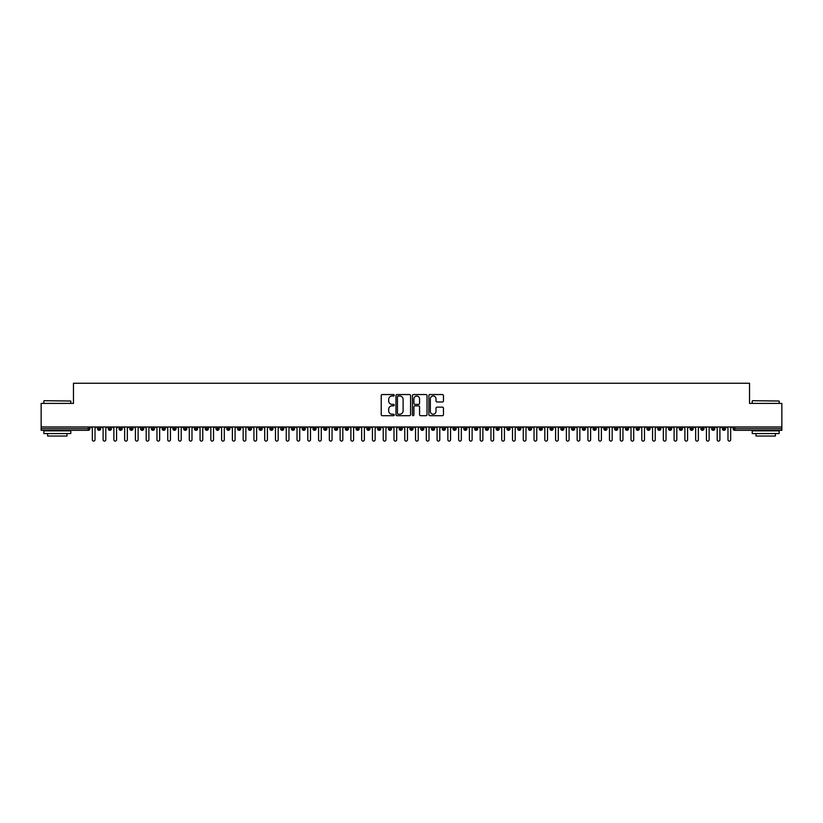 <?xml version="1.0" encoding="UTF-8"?>
<svg xmlns="http://www.w3.org/2000/svg" width="823" height="823" viewBox="0 0 823 823"><rect width="100%" height="100%" fill="white"/><g stroke="black" fill="none" stroke-linecap="round" stroke-linejoin="round"><path stroke-width="1.23" d="M394.258 395.277A0.741 0.741 0 0 0 393.517 394.546L382.284 394.546A1.06 1.06 0 0 0 381.224 395.596L381.224 414.638A1.06 1.06 0 0 0 382.284 415.687L393.517 415.687A0.741 0.741 0 0 0 394.258 414.957A0.741 0.741 0 0 0 393.517 414.216L392.067 414.216A3.385 3.385 0 0 1 388.682 410.831L388.682 409.237A3.385 3.385 0 0 1 392.067 405.852L393.517 405.852A0.741 0.741 0 0 0 394.258 405.111A0.741 0.741 0 0 0 393.517 404.381L392.067 404.381A3.385 3.385 0 0 1 388.682 400.996L388.682 399.402A3.385 3.385 0 0 1 392.067 396.017L393.517 396.017A0.741 0.741 0 0 0 394.258 395.277M442.404 401.994A1.06 1.06 0 0 0 443.463 400.935L443.463 395.596A1.06 1.06 0 0 0 442.404 394.546L429.925 394.546A1.06 1.06 0 0 0 428.865 395.596L428.865 414.638A1.06 1.06 0 0 0 429.925 415.687L442.404 415.687A1.06 1.06 0 0 0 443.463 414.638L443.463 408.187A1.06 1.06 0 0 0 442.404 407.128L437.064 407.128A1.06 1.06 0 0 0 436.005 408.187L436.005 411.387A2.829 2.829 0 0 1 433.176 414.216A2.829 2.829 0 0 1 430.347 411.387L430.347 398.846A2.829 2.829 0 0 1 433.176 396.017A2.829 2.829 0 0 1 436.005 398.846L436.005 400.935A1.06 1.06 0 0 0 437.064 401.994L442.404 401.994M41.15 426.983L781.85 426.983L781.85 403.393L749.527 403.393L749.527 383.251L73.473 383.251L73.473 403.393L41.15 403.393L41.15 428.711L88.256 428.711L88.256 426.983M410.574 395.596A1.06 1.06 0 0 0 409.515 394.546L397.036 394.546A1.06 1.06 0 0 0 395.976 395.596L395.976 414.638A1.06 1.06 0 0 0 397.036 415.687L409.515 415.687A1.06 1.06 0 0 0 410.574 414.638L410.574 395.596M413.485 394.546L425.964 394.546A1.06 1.06 0 0 1 427.024 395.596L427.024 414.638A1.06 1.06 0 0 1 425.964 415.687L420.625 415.687A1.06 1.06 0 0 1 419.565 414.638L419.565 406.912A1.06 1.06 0 0 0 418.506 405.852L414.967 405.852A1.06 1.06 0 0 0 413.907 406.912L413.907 414.957A0.741 0.741 0 0 1 413.167 415.687A0.741 0.741 0 0 1 412.426 414.957L412.426 395.596A1.06 1.06 0 0 1 413.485 394.546M89.872 428.711L88.256 428.711L88.256 430.326A1.615 1.615 0 0 0 89.872 428.711L89.872 426.983L89.872 428.711A1.615 1.615 0 0 1 88.256 430.326L41.15 430.326L41.15 428.711M781.85 426.983L781.85 430.326L734.744 430.326A1.615 1.615 0 0 1 733.128 428.711L733.128 426.983M99.089 426.983L99.089 430.326A1.615 1.615 0 0 1 97.474 428.711L97.474 426.983M100.653 426.983L100.653 428.711A1.615 1.615 0 0 1 99.089 430.326A1.615 1.615 0 0 0 100.653 428.711L97.474 428.711A1.615 1.615 0 0 0 99.089 430.326M109.86 426.983L109.86 430.326A1.615 1.615 0 0 1 108.245 428.711L108.245 426.983L108.245 428.711A1.615 1.615 0 0 0 109.86 430.326A1.615 1.615 0 0 0 111.424 428.711L111.424 426.983M120.631 426.983L120.631 430.326A1.615 1.615 0 0 1 119.016 428.711L119.016 426.983L119.016 428.711A1.615 1.615 0 0 0 120.631 430.326A1.615 1.615 0 0 0 122.195 428.711L122.195 426.983M131.413 426.983L131.413 430.326A1.615 1.615 0 0 1 129.787 428.711L129.787 426.983L129.787 428.711A1.615 1.615 0 0 0 131.413 430.326A1.615 1.615 0 0 0 132.966 428.711L132.966 426.983M142.184 426.983L142.184 430.326A1.615 1.615 0 0 1 140.568 428.711L140.568 426.983L140.568 428.711A1.615 1.615 0 0 0 142.184 430.326A1.615 1.615 0 0 0 143.747 428.711L143.747 426.983M152.955 426.983L152.955 430.326A1.615 1.615 0 0 1 151.339 428.711L151.339 426.983L151.339 428.711A1.615 1.615 0 0 0 152.955 430.326A1.615 1.615 0 0 0 154.518 428.711L154.518 426.983M163.726 426.983L163.726 430.326A1.615 1.615 0 0 1 162.11 428.711L162.11 426.983L162.11 428.711A1.615 1.615 0 0 0 163.726 430.326A1.615 1.615 0 0 0 165.289 428.711L165.289 426.983M174.507 426.983L174.507 430.326A1.615 1.615 0 0 1 172.892 428.711L172.892 426.983L172.892 428.711A1.615 1.615 0 0 0 174.507 430.326A1.615 1.615 0 0 0 176.06 428.711L176.06 426.983M185.278 426.983L185.278 430.326A1.615 1.615 0 0 1 183.663 428.711L183.663 426.983L183.663 428.711A1.615 1.615 0 0 0 185.278 430.326A1.615 1.615 0 0 0 186.842 428.711L186.842 426.983M196.049 426.983L196.049 430.326A1.615 1.615 0 0 1 194.434 428.711L194.434 426.983L194.434 428.711A1.615 1.615 0 0 0 196.049 430.326A1.615 1.615 0 0 0 197.613 428.711L197.613 426.983M206.82 426.983L206.82 430.326A1.615 1.615 0 0 1 205.205 428.711L205.205 426.983L205.205 428.711A1.615 1.615 0 0 0 206.82 430.326A1.615 1.615 0 0 0 208.384 428.711L208.384 426.983M217.601 426.983L217.601 430.326A1.615 1.615 0 0 1 215.986 428.711L215.986 426.983L215.986 428.711A1.615 1.615 0 0 0 217.601 430.326A1.615 1.615 0 0 0 219.165 428.711L219.165 426.983M228.372 426.983L228.372 430.326A1.615 1.615 0 0 1 226.757 428.711A1.615 1.615 0 0 0 228.372 430.326A1.615 1.615 0 0 1 226.757 428.711L226.757 426.983M229.936 426.983L229.936 428.711A1.615 1.615 0 0 1 228.372 430.326A1.615 1.615 0 0 0 229.936 428.711L226.757 428.711M239.143 430.326A1.615 1.615 0 0 1 237.528 428.711L237.528 426.983L237.528 428.711A1.615 1.615 0 0 0 239.143 430.326A1.615 1.615 0 0 0 240.707 428.711L240.707 426.983L240.707 428.711A1.615 1.615 0 0 1 239.143 430.326L239.143 428.711L240.707 428.711M249.925 426.983L249.925 430.326A1.615 1.615 0 0 1 248.299 428.711L248.299 426.983L248.299 428.711A1.615 1.615 0 0 0 249.925 430.326A1.615 1.615 0 0 0 251.478 428.711L251.478 426.983M260.696 426.983L260.696 430.326A1.615 1.615 0 0 1 259.08 428.711L259.08 426.983L259.08 428.711A1.615 1.615 0 0 0 260.696 430.326A1.615 1.615 0 0 0 262.259 428.711L262.259 426.983M271.467 426.983L271.467 428.711L269.851 428.711L269.851 426.983L269.851 428.711A1.615 1.615 0 0 0 271.467 430.326A1.615 1.615 0 0 0 273.03 428.711L273.03 426.983L273.03 428.711A1.615 1.615 0 0 1 271.467 430.326A1.615 1.615 0 0 1 269.851 428.711A1.615 1.615 0 0 0 271.467 430.326L271.467 428.711L273.03 428.711M282.238 426.983L282.238 430.326A1.615 1.615 0 0 1 280.622 428.711L280.622 426.983L280.622 428.711A1.615 1.615 0 0 0 282.238 430.326A1.615 1.615 0 0 0 283.801 428.711L283.801 426.983M293.019 426.983L293.019 430.326A1.615 1.615 0 0 1 291.404 428.711L291.404 426.983L291.404 428.711A1.615 1.615 0 0 0 293.019 430.326A1.615 1.615 0 0 0 294.572 428.711L294.572 426.983M303.79 426.983L303.79 430.326A1.615 1.615 0 0 1 302.175 428.711L302.175 426.983L302.175 428.711A1.615 1.615 0 0 0 303.79 430.326A1.615 1.615 0 0 0 305.354 428.711L305.354 426.983M314.561 426.983L314.561 430.326A1.615 1.615 0 0 1 312.946 428.711L312.946 426.983M316.125 426.983L316.125 428.711A1.615 1.615 0 0 1 314.561 430.326A1.615 1.615 0 0 0 316.125 428.711L312.946 428.711A1.615 1.615 0 0 0 314.561 430.326M325.332 426.983L325.332 430.326A1.615 1.615 0 0 1 323.717 428.711L323.717 426.983L323.717 428.711A1.615 1.615 0 0 0 325.332 430.326A1.615 1.615 0 0 0 326.896 428.711L326.896 426.983M336.113 426.983L336.113 430.326A1.615 1.615 0 0 1 334.498 428.711L334.498 426.983M337.677 426.983L337.677 428.711A1.615 1.615 0 0 1 336.113 430.326A1.615 1.615 0 0 0 337.677 428.711L334.498 428.711A1.615 1.615 0 0 0 336.113 430.326M346.884 426.983L346.884 430.326A1.615 1.615 0 0 1 345.269 428.711L345.269 426.983M348.448 426.983L348.448 428.711A1.615 1.615 0 0 1 346.884 430.326A1.615 1.615 0 0 0 348.448 428.711L345.269 428.711A1.615 1.615 0 0 0 346.884 430.326M357.655 426.983L357.655 430.326A1.615 1.615 0 0 1 356.04 428.711A1.615 1.615 0 0 0 357.655 430.326A1.615 1.615 0 0 1 356.04 428.711L356.04 426.983M359.219 426.983L359.219 428.711L359.219 426.983M368.437 426.983L368.437 430.326A1.615 1.615 0 0 1 366.811 428.711L366.811 426.983M369.99 426.983L369.99 428.711A1.615 1.615 0 0 1 368.437 430.326A1.615 1.615 0 0 0 369.99 428.711L366.811 428.711A1.615 1.615 0 0 0 368.437 430.326M379.208 426.983L379.208 430.326A1.615 1.615 0 0 1 377.592 428.711L377.592 426.983M380.771 426.983L380.771 428.711A1.615 1.615 0 0 1 379.208 430.326A1.615 1.615 0 0 0 380.771 428.711L377.592 428.711A1.615 1.615 0 0 0 379.208 430.326M389.979 426.983L389.979 430.326A1.615 1.615 0 0 1 388.363 428.711L388.363 426.983M391.542 426.983L391.542 428.711A1.615 1.615 0 0 1 389.979 430.326A1.615 1.615 0 0 0 391.542 428.711L388.363 428.711A1.615 1.615 0 0 0 389.979 430.326M400.75 426.983L400.75 430.326A1.615 1.615 0 0 1 399.134 428.711L399.134 426.983M402.313 426.983L402.313 428.711A1.615 1.615 0 0 1 400.75 430.326A1.615 1.615 0 0 0 402.313 428.711L399.134 428.711A1.615 1.615 0 0 0 400.75 430.326M411.531 426.983L411.531 430.326A1.615 1.615 0 0 1 409.916 428.711L409.916 426.983M413.084 426.983L413.084 428.711L413.084 426.983M422.302 426.983L422.302 430.326A1.615 1.615 0 0 1 420.687 428.711L420.687 426.983M423.866 426.983L423.866 428.711A1.615 1.615 0 0 1 422.302 430.326A1.615 1.615 0 0 0 423.866 428.711L420.687 428.711A1.615 1.615 0 0 0 422.302 430.326M433.073 426.983L433.073 430.326A1.615 1.615 0 0 1 431.458 428.711L431.458 426.983L431.458 428.711A1.615 1.615 0 0 0 433.073 430.326A1.615 1.615 0 0 0 434.637 428.711L434.637 426.983M443.844 426.983L443.844 430.326A1.615 1.615 0 0 1 442.229 428.711L442.229 426.983M445.408 426.983L445.408 428.711L445.408 426.983M454.625 426.983L454.625 430.326A1.615 1.615 0 0 1 453.01 428.711A1.615 1.615 0 0 0 454.625 430.326A1.615 1.615 0 0 1 453.01 428.711L453.01 426.983M456.189 426.983L456.189 428.711L456.189 426.983M465.396 426.983L465.396 430.326A1.615 1.615 0 0 1 463.781 428.711L463.781 426.983L463.781 428.711A1.615 1.615 0 0 0 465.396 430.326A1.615 1.615 0 0 0 466.96 428.711L466.96 426.983M476.167 426.983L476.167 430.326A1.615 1.615 0 0 1 474.552 428.711A1.615 1.615 0 0 0 476.167 430.326A1.615 1.615 0 0 1 474.552 428.711L474.552 426.983M477.731 426.983L477.731 428.711A1.615 1.615 0 0 1 476.167 430.326A1.615 1.615 0 0 0 477.731 428.711L474.552 428.711M486.949 426.983L486.949 430.326A1.615 1.615 0 0 1 485.323 428.711L485.323 426.983L485.323 428.711A1.615 1.615 0 0 0 486.949 430.326A1.615 1.615 0 0 0 488.502 428.711L488.502 426.983M497.72 426.983L497.72 430.326A1.615 1.615 0 0 1 496.104 428.711L496.104 426.983M499.283 426.983L499.283 428.711L499.283 426.983M508.491 426.983L508.491 430.326A1.615 1.615 0 0 1 506.875 428.711A1.615 1.615 0 0 0 508.491 430.326A1.615 1.615 0 0 1 506.875 428.711L506.875 426.983M510.054 426.983L510.054 428.711L510.054 426.983M519.262 426.983L519.262 430.326A1.615 1.615 0 0 1 517.646 428.711L517.646 426.983M520.825 426.983L520.825 428.711L520.825 426.983M530.043 426.983L530.043 430.326A1.615 1.615 0 0 1 528.428 428.711L528.428 426.983M531.596 426.983L531.596 428.711A1.615 1.615 0 0 1 530.043 430.326A1.615 1.615 0 0 0 531.596 428.711L528.428 428.711A1.615 1.615 0 0 0 530.043 430.326M540.814 426.983L540.814 430.326A1.615 1.615 0 0 1 539.199 428.711A1.615 1.615 0 0 0 540.814 430.326A1.615 1.615 0 0 1 539.199 428.711L539.199 426.983M542.378 426.983L542.378 428.711A1.615 1.615 0 0 1 540.814 430.326A1.615 1.615 0 0 0 542.378 428.711L539.199 428.711M551.585 426.983L551.585 430.326A1.615 1.615 0 0 1 549.97 428.711A1.615 1.615 0 0 0 551.585 430.326A1.615 1.615 0 0 1 549.97 428.711L549.97 426.983M553.149 426.983L553.149 428.711L553.149 426.983M562.356 426.983L562.356 430.326A1.615 1.615 0 0 1 560.741 428.711L560.741 426.983L560.741 428.711A1.615 1.615 0 0 0 562.356 430.326A1.615 1.615 0 0 0 563.92 428.711L563.92 426.983M573.137 426.983L573.137 430.326A1.615 1.615 0 0 1 571.522 428.711A1.615 1.615 0 0 0 573.137 430.326A1.615 1.615 0 0 1 571.522 428.711L571.522 426.983M574.701 426.983L574.701 428.711A1.615 1.615 0 0 1 573.137 430.326A1.615 1.615 0 0 0 574.701 428.711L571.522 428.711M583.908 426.983L583.908 430.326A1.615 1.615 0 0 1 582.293 428.711A1.615 1.615 0 0 0 583.908 430.326A1.615 1.615 0 0 1 582.293 428.711L582.293 426.983M585.472 426.983L585.472 428.711L585.472 426.983M594.679 426.983L594.679 430.326A1.615 1.615 0 0 1 593.064 428.711L593.064 426.983M596.243 426.983L596.243 428.711L596.243 426.983M605.461 426.983L605.461 430.326A1.615 1.615 0 0 1 603.835 428.711A1.615 1.615 0 0 0 605.461 430.326A1.615 1.615 0 0 1 603.835 428.711L603.835 426.983M607.014 426.983L607.014 428.711L607.014 426.983M616.232 426.983L616.232 430.326A1.615 1.615 0 0 1 614.616 428.711A1.615 1.615 0 0 0 616.232 430.326A1.615 1.615 0 0 1 614.616 428.711L614.616 426.983M617.795 426.983L617.795 428.711L617.795 426.983M627.003 426.983L627.003 430.326A1.615 1.615 0 0 1 625.387 428.711A1.615 1.615 0 0 0 627.003 430.326A1.615 1.615 0 0 1 625.387 428.711L625.387 426.983M628.566 426.983L628.566 428.711A1.615 1.615 0 0 1 627.003 430.326A1.615 1.615 0 0 0 628.566 428.711L625.387 428.711M637.774 426.983L637.774 430.326A1.615 1.615 0 0 1 636.158 428.711L636.158 426.983M639.337 426.983L639.337 428.711L639.337 426.983M648.555 426.983L648.555 430.326A1.615 1.615 0 0 1 646.94 428.711A1.615 1.615 0 0 0 648.555 430.326A1.615 1.615 0 0 1 646.94 428.711L646.94 426.983M650.108 426.983L650.108 428.711L650.108 426.983M659.326 426.983L659.326 430.326A1.615 1.615 0 0 1 657.711 428.711A1.615 1.615 0 0 0 659.326 430.326A1.615 1.615 0 0 1 657.711 428.711L657.711 426.983M660.89 426.983L660.89 428.711L660.89 426.983M670.097 426.983L670.097 430.326A1.615 1.615 0 0 1 668.482 428.711A1.615 1.615 0 0 0 670.097 430.326A1.615 1.615 0 0 1 668.482 428.711L668.482 426.983M671.661 426.983L671.661 428.711L671.661 426.983M680.868 426.983L680.868 430.326A1.615 1.615 0 0 1 679.253 428.711A1.615 1.615 0 0 0 680.868 430.326A1.615 1.615 0 0 1 679.253 428.711L679.253 426.983M682.432 426.983L682.432 428.711L682.432 426.983M691.649 426.983L691.649 430.326A1.615 1.615 0 0 1 690.034 428.711L690.034 426.983M693.213 426.983L693.213 428.711L693.213 426.983M702.42 426.983L702.42 430.326A1.615 1.615 0 0 1 700.805 428.711A1.615 1.615 0 0 0 702.42 430.326A1.615 1.615 0 0 1 700.805 428.711L700.805 426.983M703.984 426.983L703.984 428.711A1.615 1.615 0 0 1 702.42 430.326A1.615 1.615 0 0 0 703.984 428.711L700.805 428.711M713.191 426.983L713.191 430.326A1.615 1.615 0 0 1 711.576 428.711L711.576 426.983M714.755 426.983L714.755 428.711L714.755 426.983M723.973 430.326A1.615 1.615 0 0 1 722.347 428.711L722.347 426.983L722.347 428.711A1.615 1.615 0 0 0 723.973 430.326A1.615 1.615 0 0 0 725.526 428.711L725.526 426.983L725.526 428.711A1.615 1.615 0 0 1 723.973 430.326L723.973 428.711L725.526 428.711M239.143 426.983L239.143 428.711L237.528 428.711M357.655 430.326A1.615 1.615 0 0 0 359.219 428.711A1.615 1.615 0 0 1 357.655 430.326M411.531 430.326A1.615 1.615 0 0 0 413.084 428.711A1.615 1.615 0 0 1 411.531 430.326A1.615 1.615 0 0 1 409.916 428.711L413.084 428.711M443.844 430.326A1.615 1.615 0 0 0 445.408 428.711A1.615 1.615 0 0 1 443.844 430.326A1.615 1.615 0 0 1 442.229 428.711L445.408 428.711M454.625 430.326A1.615 1.615 0 0 0 456.189 428.711A1.615 1.615 0 0 1 454.625 430.326M497.72 430.326A1.615 1.615 0 0 0 499.283 428.711A1.615 1.615 0 0 1 497.72 430.326A1.615 1.615 0 0 1 496.104 428.711L499.283 428.711M508.491 430.326A1.615 1.615 0 0 0 510.054 428.711A1.615 1.615 0 0 1 508.491 430.326M519.262 430.326A1.615 1.615 0 0 0 520.825 428.711A1.615 1.615 0 0 1 519.262 430.326A1.615 1.615 0 0 1 517.646 428.711L520.825 428.711M551.585 430.326A1.615 1.615 0 0 0 553.149 428.711A1.615 1.615 0 0 1 551.585 430.326M583.908 430.326A1.615 1.615 0 0 0 585.472 428.711A1.615 1.615 0 0 1 583.908 430.326M594.679 430.326A1.615 1.615 0 0 0 596.243 428.711A1.615 1.615 0 0 1 594.679 430.326A1.615 1.615 0 0 1 593.064 428.711L596.243 428.711M605.461 430.326A1.615 1.615 0 0 0 607.014 428.711A1.615 1.615 0 0 1 605.461 430.326M616.232 430.326A1.615 1.615 0 0 0 617.795 428.711A1.615 1.615 0 0 1 616.232 430.326M637.774 430.326A1.615 1.615 0 0 0 639.337 428.711A1.615 1.615 0 0 1 637.774 430.326A1.615 1.615 0 0 1 636.158 428.711L639.337 428.711M648.555 430.326A1.615 1.615 0 0 0 650.108 428.711A1.615 1.615 0 0 1 648.555 430.326M659.326 430.326A1.615 1.615 0 0 0 660.89 428.711A1.615 1.615 0 0 1 659.326 430.326M670.097 430.326A1.615 1.615 0 0 0 671.661 428.711A1.615 1.615 0 0 1 670.097 430.326M680.868 430.326A1.615 1.615 0 0 0 682.432 428.711A1.615 1.615 0 0 1 680.868 430.326M691.649 430.326A1.615 1.615 0 0 0 693.213 428.711A1.615 1.615 0 0 1 691.649 430.326A1.615 1.615 0 0 1 690.034 428.711L693.213 428.711M723.973 426.983L723.973 428.711L722.347 428.711M713.191 430.326A1.615 1.615 0 0 0 714.755 428.711A1.615 1.615 0 0 1 713.191 430.326A1.615 1.615 0 0 1 711.576 428.711L714.755 428.711M734.744 430.326A1.615 1.615 0 0 1 733.128 428.711A1.615 1.615 0 0 0 734.744 430.326L734.744 428.711L781.85 428.711M398.198 396.017A0.741 0.741 0 0 0 397.458 396.758L397.458 413.475A0.741 0.741 0 0 0 398.198 414.216L399.731 414.216A3.385 3.385 0 0 0 403.116 410.831L403.116 399.402A3.385 3.385 0 0 0 399.731 396.017L398.198 396.017M419.565 398.908A2.829 2.829 0 0 0 416.736 396.079A2.829 2.829 0 0 0 413.907 398.908L413.907 403.321A1.06 1.06 0 0 0 414.967 404.381L418.506 404.381A1.06 1.06 0 0 0 419.565 403.321L419.565 398.908M92.33 439.749L92.33 428.33L92.33 439.749A1.348 1.348 -145.5 0 0 93.668 441.097A1.348 1.348 -145.5 0 0 95.015 439.749L95.015 428.33L95.015 439.749M96.363 426.983L95.015 428.33M92.33 428.33L90.983 426.983M103.101 439.749L103.101 428.33L103.101 439.749A1.348 1.348 -145.5 0 0 104.449 441.097A1.348 1.348 -145.5 0 0 105.797 439.749L105.797 428.33L105.797 439.749M113.872 439.749L113.872 428.33L113.872 439.749A1.348 1.348 -145.5 0 0 115.22 441.097A1.348 1.348 -145.5 0 0 116.568 439.749L116.568 428.33L116.568 439.749M124.643 439.749L124.643 428.33L124.643 439.749A1.348 1.348 -145.5 0 0 125.991 441.097A1.348 1.348 -145.5 0 0 127.339 439.749L127.339 428.33L127.339 439.749M135.425 439.749L135.425 428.33L135.425 439.749A1.348 1.348 -145.5 0 0 136.772 441.097A1.348 1.348 -145.5 0 0 138.11 439.749L138.11 428.33L138.11 439.749M107.144 426.983L105.797 428.33M103.101 428.33L101.754 426.983M117.915 426.983L116.568 428.33M113.872 428.33L112.525 426.983M128.686 426.983L127.339 428.33M124.643 428.33L123.296 426.983M139.457 426.983L138.11 428.33M135.425 428.33L134.077 426.983M44.164 400.698L70.778 401.027L44.164 400.698M57.312 433.556L43.845 433.556L43.845 430.861L70.778 430.861L70.778 433.556L57.312 433.556M67.002 433.556L67.002 436.036L47.611 436.036L47.611 433.556M752.541 400.698L779.155 401.027L752.541 400.698M765.688 433.556L752.222 433.556L752.222 430.861L779.155 430.861L779.155 433.556L765.688 433.556M775.389 433.556L775.389 436.036L755.998 436.036L755.998 433.556M146.196 439.749L146.196 428.33L146.196 439.749A1.348 1.348 -145.5 0 0 147.543 441.097A1.348 1.348 -145.5 0 0 148.891 439.749L148.891 428.33L148.891 439.749M150.239 426.983L148.891 428.33M146.196 428.33L144.848 426.983M156.967 439.749L156.967 428.33L156.967 439.749A1.348 1.348 -145.5 0 0 158.314 441.097A1.348 1.348 -145.5 0 0 159.662 439.749L159.662 428.33L159.662 439.749M167.738 439.749L167.738 428.33L167.738 439.749A1.348 1.348 -145.5 0 0 169.085 441.097A1.348 1.348 -145.5 0 0 170.433 439.749L170.433 428.33L170.433 439.749M178.519 439.749L178.519 428.33L178.519 439.749A1.348 1.348 -145.5 0 0 179.867 441.097A1.348 1.348 -145.5 0 0 181.214 439.749L181.214 428.33L181.214 439.749M189.29 439.749L189.29 428.33L189.29 439.749A1.348 1.348 -145.5 0 0 190.638 441.097A1.348 1.348 -145.5 0 0 191.985 439.749L191.985 428.33L191.985 439.749M161.01 426.983L159.662 428.33M156.967 428.33L155.619 426.983M171.781 426.983L170.433 428.33M167.738 428.33L166.4 426.983M182.552 426.983L181.214 428.33M178.519 428.33L177.171 426.983M193.333 426.983L191.985 428.33M189.29 428.33L187.942 426.983M200.061 439.749L200.061 428.33L200.061 439.749A1.348 1.348 -145.5 0 0 201.409 441.097A1.348 1.348 -145.5 0 0 202.756 439.749L202.756 428.33L202.756 439.749M210.842 439.749L210.842 428.33L210.842 439.749A1.348 1.348 -145.5 0 0 212.18 441.097A1.348 1.348 -145.5 0 0 213.527 439.749L213.527 428.33L213.527 439.749M221.613 439.749L221.613 428.33L221.613 439.749A1.348 1.348 -145.5 0 0 222.961 441.097A1.348 1.348 -145.5 0 0 224.309 439.749L224.309 428.33L224.309 439.749M232.384 439.749L232.384 428.33L232.384 439.749A1.348 1.348 -145.5 0 0 233.732 441.097A1.348 1.348 -145.5 0 0 235.08 439.749L235.08 428.33L235.08 439.749M243.155 439.749L243.155 428.33L243.155 439.749A1.348 1.348 -145.5 0 0 244.503 441.097A1.348 1.348 -145.5 0 0 245.851 439.749L245.851 428.33L245.851 439.749M204.104 426.983L202.756 428.33M200.061 428.33L198.713 426.983M214.875 426.983L213.527 428.33M210.842 428.33L209.495 426.983M225.656 426.983L224.309 428.33M221.613 428.33L220.266 426.983M236.427 426.983L235.08 428.33M232.384 428.33L231.037 426.983M247.198 426.983L245.851 428.33M243.155 428.33L241.808 426.983M253.937 439.749L253.937 428.33L253.937 439.749A1.348 1.348 -145.5 0 0 255.284 441.097A1.348 1.348 -145.5 0 0 256.622 439.749L256.622 428.33L256.622 439.749M257.969 426.983L256.622 428.33M253.937 428.33L252.589 426.983M264.708 439.749L264.708 428.33L264.708 439.749A1.348 1.348 -145.5 0 0 266.055 441.097A1.348 1.348 -145.5 0 0 267.403 439.749L267.403 428.33L267.403 439.749M268.751 426.983L267.403 428.33M264.708 428.33L263.36 426.983M275.479 439.749L275.479 428.33L275.479 439.749A1.348 1.348 -145.5 0 0 276.826 441.097A1.348 1.348 -145.5 0 0 278.174 439.749L278.174 428.33L278.174 439.749M279.522 426.983L278.174 428.33M275.479 428.33L274.131 426.983M286.25 439.749L286.25 428.33L286.25 439.749A1.348 1.348 -145.5 0 0 287.597 441.097A1.348 1.348 -145.5 0 0 288.945 439.749L288.945 428.33L288.945 439.749M290.293 426.983L288.945 428.33M286.25 428.33L284.912 426.983M297.031 439.749L297.031 428.33L297.031 439.749A1.348 1.348 -145.5 0 0 298.379 441.097A1.348 1.348 -145.5 0 0 299.726 439.749L299.726 428.33L299.726 439.749M301.064 426.983L299.726 428.33M297.031 428.33L295.683 426.983M307.802 439.749L307.802 428.33L307.802 439.749A1.348 1.348 -145.5 0 0 309.15 441.097A1.348 1.348 -145.5 0 0 310.497 439.749L310.497 428.33L310.497 439.749M311.845 426.983L310.497 428.33M307.802 428.33L306.454 426.983M318.573 439.749L318.573 428.33L318.573 439.749A1.348 1.348 -145.5 0 0 319.921 441.097A1.348 1.348 -145.5 0 0 321.268 439.749L321.268 428.33L321.268 439.749M322.616 426.983L321.268 428.33M318.573 428.33L317.225 426.983M329.354 439.749L329.354 428.33L329.354 439.749A1.348 1.348 -145.5 0 0 330.692 441.097A1.348 1.348 -145.5 0 0 332.039 439.749L332.039 428.33L332.039 439.749M333.387 426.983L332.039 428.33M329.354 428.33L328.007 426.983M340.125 439.749L340.125 428.33L340.125 439.749A1.348 1.348 -145.5 0 0 341.473 441.097A1.348 1.348 -145.5 0 0 342.821 439.749L342.821 428.33L342.821 439.749M344.168 426.983L342.821 428.33M340.125 428.33L338.778 426.983M350.896 439.749L350.896 428.33L350.896 439.749A1.348 1.348 -145.5 0 0 352.244 441.097A1.348 1.348 -145.5 0 0 353.592 439.749L353.592 428.33L353.592 439.749M354.939 426.983L353.592 428.33M350.896 428.33L349.549 426.983M361.667 439.749L361.667 428.33L361.667 439.749A1.348 1.348 -145.5 0 0 363.015 441.097A1.348 1.348 -145.5 0 0 364.363 439.749L364.363 428.33L364.363 439.749M365.71 426.983L364.363 428.33M361.667 428.33L360.32 426.983M372.449 439.749L372.449 428.33L372.449 439.749A1.348 1.348 -145.5 0 0 373.796 441.097A1.348 1.348 -145.5 0 0 375.134 439.749L375.134 428.33L375.134 439.749M376.481 426.983L375.134 428.33M372.449 428.33L371.101 426.983M383.22 439.749L383.22 428.33L383.22 439.749A1.348 1.348 -145.5 0 0 384.567 441.097A1.348 1.348 -145.5 0 0 385.915 439.749L385.915 428.33L385.915 439.749M387.263 426.983L385.915 428.33M383.22 428.33L381.872 426.983M393.991 439.749L393.991 428.33L393.991 439.749A1.348 1.348 -145.5 0 0 395.338 441.097A1.348 1.348 -145.5 0 0 396.686 439.749L396.686 428.33L396.686 439.749M398.034 426.983L396.686 428.33M393.991 428.33L392.643 426.983M404.762 439.749L404.762 428.33L404.762 439.749A1.348 1.348 -145.5 0 0 406.109 441.097A1.348 1.348 -145.5 0 0 407.457 439.749L407.457 428.33L407.457 439.749M408.805 426.983L407.457 428.33M404.762 428.33L403.424 426.983M415.543 439.749L415.543 428.33L415.543 439.749A1.348 1.348 -145.5 0 0 416.891 441.097A1.348 1.348 -145.5 0 0 418.238 439.749L418.238 428.33L418.238 439.749M419.576 426.983L418.238 428.33M415.543 428.33L414.195 426.983M426.314 439.749L426.314 428.33L426.314 439.749A1.348 1.348 -145.5 0 0 427.662 441.097A1.348 1.348 -145.5 0 0 429.009 439.749L429.009 428.33L429.009 439.749M430.357 426.983L429.009 428.33M426.314 428.33L424.966 426.983M437.085 439.749L437.085 428.33L437.085 439.749A1.348 1.348 -145.5 0 0 438.433 441.097A1.348 1.348 -145.5 0 0 439.78 439.749L439.78 428.33L439.78 439.749M441.128 426.983L439.78 428.33M437.085 428.33L435.737 426.983M447.866 439.749L447.866 428.33L447.866 439.749A1.348 1.348 -145.5 0 0 449.204 441.097A1.348 1.348 -145.5 0 0 450.551 439.749L450.551 428.33L450.551 439.749M451.899 426.983L450.551 428.33M447.866 428.33L446.519 426.983M458.637 439.749L458.637 428.33L458.637 439.749A1.348 1.348 -145.5 0 0 459.985 441.097A1.348 1.348 -145.5 0 0 461.333 439.749L461.333 428.33L461.333 439.749M462.68 426.983L461.333 428.33M458.637 428.33L457.29 426.983M469.408 439.749L469.408 428.33L469.408 439.749A1.348 1.348 -145.5 0 0 470.756 441.097A1.348 1.348 -145.5 0 0 472.104 439.749L472.104 428.33L472.104 439.749M473.451 426.983L472.104 428.33M469.408 428.33L468.061 426.983M480.179 439.749L480.179 428.33L480.179 439.749A1.348 1.348 -145.5 0 0 481.527 441.097A1.348 1.348 -145.5 0 0 482.875 439.749L482.875 428.33L482.875 439.749M484.222 426.983L482.875 428.33M480.179 428.33L478.832 426.983M490.961 439.749L490.961 428.33L490.961 439.749A1.348 1.348 -145.5 0 0 492.308 441.097A1.348 1.348 -145.5 0 0 493.646 439.749L493.646 428.33L493.646 439.749M494.993 426.983L493.646 428.33M490.961 428.33L489.613 426.983M501.732 439.749L501.732 428.33L501.732 439.749A1.348 1.348 -145.5 0 0 503.079 441.097A1.348 1.348 -145.5 0 0 504.427 439.749L504.427 428.33L504.427 439.749M505.775 426.983L504.427 428.33M501.732 428.33L500.384 426.983M512.503 439.749L512.503 428.33L512.503 439.749A1.348 1.348 -145.5 0 0 513.85 441.097A1.348 1.348 -145.5 0 0 515.198 439.749L515.198 428.33L515.198 439.749M516.546 426.983L515.198 428.33M512.503 428.33L511.155 426.983M523.274 439.749L523.274 428.33L523.274 439.749A1.348 1.348 -145.5 0 0 524.621 441.097A1.348 1.348 -145.5 0 0 525.969 439.749L525.969 428.33L525.969 439.749M527.317 426.983L525.969 428.33M523.274 428.33L521.936 426.983M534.055 439.749L534.055 428.33L534.055 439.749A1.348 1.348 -145.5 0 0 535.403 441.097A1.348 1.348 -145.5 0 0 536.75 439.749L536.75 428.33L536.75 439.749M538.088 426.983L536.75 428.33M534.055 428.33L532.707 426.983M544.826 439.749L544.826 428.33L544.826 439.749A1.348 1.348 -145.5 0 0 546.174 441.097A1.348 1.348 -145.5 0 0 547.521 439.749L547.521 428.33L547.521 439.749M548.869 426.983L547.521 428.33M544.826 428.33L543.478 426.983M555.597 439.749L555.597 428.33L555.597 439.749A1.348 1.348 -145.5 0 0 556.945 441.097A1.348 1.348 -145.5 0 0 558.292 439.749L558.292 428.33L558.292 439.749M559.64 426.983L558.292 428.33M555.597 428.33L554.249 426.983M566.378 439.749L566.378 428.33L566.378 439.749A1.348 1.348 -145.5 0 0 567.716 441.097A1.348 1.348 -145.5 0 0 569.063 439.749L569.063 428.33L569.063 439.749M570.411 426.983L569.063 428.33M566.378 428.33L565.031 426.983M577.149 439.749L577.149 428.33L577.149 439.749A1.348 1.348 -145.5 0 0 578.497 441.097A1.348 1.348 -145.5 0 0 579.845 439.749L579.845 428.33L579.845 439.749M581.192 426.983L579.845 428.33M577.149 428.33L575.802 426.983M587.92 439.749L587.92 428.33L587.92 439.749A1.348 1.348 -145.5 0 0 589.268 441.097A1.348 1.348 -145.5 0 0 590.616 439.749L590.616 428.33L590.616 439.749M591.963 426.983L590.616 428.33M587.92 428.33L586.573 426.983M598.691 439.749L598.691 428.33L598.691 439.749A1.348 1.348 -145.5 0 0 600.039 441.097A1.348 1.348 -145.5 0 0 601.387 439.749L601.387 428.33L601.387 439.749M602.734 426.983L601.387 428.33M598.691 428.33L597.344 426.983M609.473 439.749L609.473 428.33L609.473 439.749A1.348 1.348 -145.5 0 0 610.82 441.097A1.348 1.348 -145.5 0 0 612.158 439.749L612.158 428.33L612.158 439.749M613.505 426.983L612.158 428.33M609.473 428.33L608.125 426.983M620.244 439.749L620.244 428.33L620.244 439.749A1.348 1.348 -145.5 0 0 621.591 441.097A1.348 1.348 -145.5 0 0 622.939 439.749L622.939 428.33L622.939 439.749M624.287 426.983L622.939 428.33M620.244 428.33L618.896 426.983M631.015 439.749L631.015 428.33L631.015 439.749A1.348 1.348 -145.5 0 0 632.362 441.097A1.348 1.348 -145.5 0 0 633.71 439.749L633.71 428.33L633.71 439.749M635.058 426.983L633.71 428.33M631.015 428.33L629.667 426.983M641.786 439.749L641.786 428.33L641.786 439.749A1.348 1.348 -145.5 0 0 643.133 441.097A1.348 1.348 -145.5 0 0 644.481 439.749L644.481 428.33L644.481 439.749M645.829 426.983L644.481 428.33M641.786 428.33L640.448 426.983M652.567 439.749L652.567 428.33L652.567 439.749A1.348 1.348 -145.5 0 0 653.915 441.097A1.348 1.348 -145.5 0 0 655.262 439.749L655.262 428.33L655.262 439.749M656.6 426.983L655.262 428.33M652.567 428.33L651.219 426.983M663.338 439.749L663.338 428.33L663.338 439.749A1.348 1.348 -145.5 0 0 664.686 441.097A1.348 1.348 -145.5 0 0 666.033 439.749L666.033 428.33L666.033 439.749M667.381 426.983L666.033 428.33M663.338 428.33L661.99 426.983M674.109 439.749L674.109 428.33L674.109 439.749A1.348 1.348 -145.5 0 0 675.457 441.097A1.348 1.348 -145.5 0 0 676.804 439.749L676.804 428.33L676.804 439.749M678.152 426.983L676.804 428.33M674.109 428.33L672.761 426.983M684.89 439.749L684.89 428.33L684.89 439.749A1.348 1.348 -145.5 0 0 686.228 441.097A1.348 1.348 -145.5 0 0 687.575 439.749L687.575 428.33L687.575 439.749M688.923 426.983L687.575 428.33M684.89 428.33L683.543 426.983M695.661 439.749L695.661 428.33L695.661 439.749A1.348 1.348 -145.5 0 0 697.009 441.097A1.348 1.348 -145.5 0 0 698.357 439.749L698.357 428.33L698.357 439.749M699.704 426.983L698.357 428.33M695.661 428.33L694.314 426.983M706.432 439.749L706.432 428.33L706.432 439.749A1.348 1.348 -145.5 0 0 707.78 441.097A1.348 1.348 -145.5 0 0 709.128 439.749L709.128 428.33L709.128 439.749M710.475 426.983L709.128 428.33M706.432 428.33L705.085 426.983M717.203 439.749L717.203 428.33L717.203 439.749A1.348 1.348 -145.5 0 0 718.551 441.097A1.348 1.348 -145.5 0 0 719.899 439.749L719.899 428.33L719.899 439.749M721.246 426.983L719.899 428.33M717.203 428.33L715.856 426.983M727.985 439.749L727.985 428.33L727.985 439.749A1.348 1.348 -145.5 0 0 729.332 441.097A1.348 1.348 -145.5 0 0 730.67 439.749L730.67 428.33L730.67 439.749M732.017 426.983L730.67 428.33M727.985 428.33L726.637 426.983M734.744 426.983L734.744 428.711L733.128 428.711M108.245 428.711A1.615 1.615 0 0 0 109.86 430.326A1.615 1.615 0 0 0 111.424 428.711L108.245 428.711M119.016 428.711A1.615 1.615 0 0 0 120.631 430.326A1.615 1.615 0 0 0 122.195 428.711L119.016 428.711M129.787 428.711A1.615 1.615 0 0 0 131.413 430.326A1.615 1.615 0 0 0 132.966 428.711L129.787 428.711M140.568 428.711A1.615 1.615 0 0 0 142.184 430.326A1.615 1.615 0 0 0 143.747 428.711L140.568 428.711M151.339 428.711L154.518 428.711A1.615 1.615 0 0 1 152.955 430.326M162.11 428.711A1.615 1.615 0 0 0 163.726 430.326A1.615 1.615 0 0 0 165.289 428.711L162.11 428.711M172.892 428.711L176.06 428.711A1.615 1.615 0 0 1 174.507 430.326M183.663 428.711A1.615 1.615 0 0 0 185.278 430.326A1.615 1.615 0 0 0 186.842 428.711L183.663 428.711M194.434 428.711A1.615 1.615 0 0 0 196.049 430.326A1.615 1.615 0 0 0 197.613 428.711L194.434 428.711M205.205 428.711A1.615 1.615 0 0 0 206.82 430.326A1.615 1.615 0 0 0 208.384 428.711L205.205 428.711M215.986 428.711A1.615 1.615 0 0 0 217.601 430.326A1.615 1.615 0 0 0 219.165 428.711L215.986 428.711M248.299 428.711L251.478 428.711A1.615 1.615 0 0 1 249.925 430.326M259.08 428.711A1.615 1.615 0 0 0 260.696 430.326A1.615 1.615 0 0 0 262.259 428.711L259.08 428.711M280.622 428.711L283.801 428.711A1.615 1.615 0 0 1 282.238 430.326M291.404 428.711A1.615 1.615 0 0 0 293.019 430.326A1.615 1.615 0 0 0 294.572 428.711L291.404 428.711M302.175 428.711L305.354 428.711A1.615 1.615 0 0 1 303.79 430.326M323.717 428.711L326.896 428.711A1.615 1.615 0 0 1 325.332 430.326M356.04 428.711L359.219 428.711M431.458 428.711L434.637 428.711A1.615 1.615 0 0 1 433.073 430.326M453.01 428.711L456.189 428.711M463.781 428.711A1.615 1.615 0 0 0 465.396 430.326A1.615 1.615 0 0 0 466.96 428.711L463.781 428.711M485.323 428.711L488.502 428.711A1.615 1.615 0 0 1 486.949 430.326M506.875 428.711L510.054 428.711M549.97 428.711L553.149 428.711M560.741 428.711A1.615 1.615 0 0 0 562.356 430.326A1.615 1.615 0 0 0 563.92 428.711L560.741 428.711M582.293 428.711L585.472 428.711M603.835 428.711L607.014 428.711M614.616 428.711L617.795 428.711M646.94 428.711L650.108 428.711M657.711 428.711L660.89 428.711M668.482 428.711L671.661 428.711M679.253 428.711L682.432 428.711M43.845 403.393L43.845 401.027M49.987 430.861L49.987 430.326M64.636 430.861L64.636 430.326M70.778 403.393L70.778 401.027M752.222 403.393L752.222 401.027M758.364 430.861L758.364 430.326M773.013 430.861L773.013 430.326M779.155 403.393L779.155 401.027"/></g></svg>

